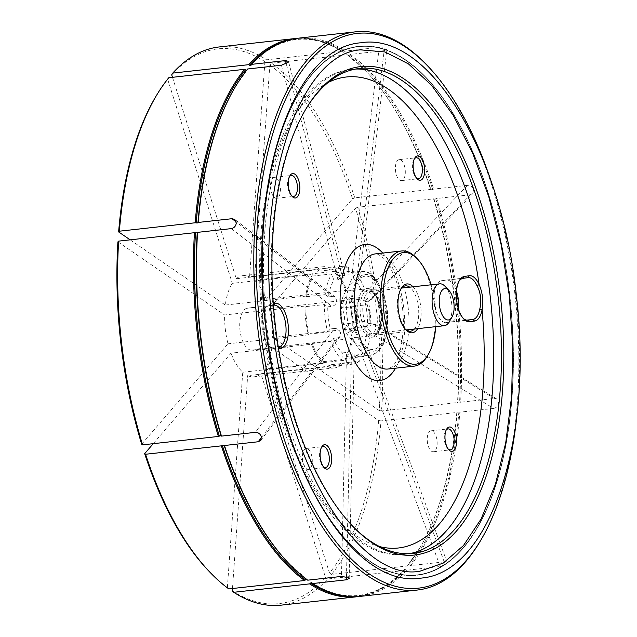 <?xml version="1.0" encoding="UTF-8"?>
<svg xmlns="http://www.w3.org/2000/svg" width="637" height="637" viewBox="0 0 637 637"><rect width="100%" height="100%" fill="white"/><g stroke="black" fill="none" stroke-linecap="round" stroke-linejoin="round"><path stroke-width="0.48" stroke-dasharray="3.19 2.39" d="M431.687 189.778L430.588 189.436L354.769 197.844A280.806 129.661 83.7 0 0 271.497 63.182L269.833 65.006L254.482 280.208A50.896 23.505 -96.3 0 1 266.258 299.255L346.719 290.329L346.05 291.109L364.619 289.047L361.943 292.152L366.076 291.698C369.03 291.611 371.124 292.956 372.358 295.735L371.49 299.908L369.054 301.094L470.401 194.747L472.797 193.608L473.578 189.515C472.399 186.697 470.345 185.311 467.423 185.351L433.686 189.093L431.687 189.778M254.482 280.208L334.935 271.282L334.815 272.947L353.384 270.884L352.914 277.549L357.046 277.087L384.151 50.681L350.414 54.424L348.789 55.706L347.316 54.766A280.806 129.661 -96.3 0 1 366.625 71.901A280.806 129.661 -96.3 0 1 430.588 189.436M348.789 55.706L347.937 55.411A280.049 129.311 -96.3 0 1 367.191 72.491A280.049 129.311 -96.3 0 1 430.97 189.699M298.108 38.204A280.806 129.661 -96.3 0 1 345.493 51.056L343.869 52.33L342.395 51.398L266.584 59.806A280.806 129.661 83.7 0 0 219.2 46.955M343.869 52.33L343.017 52.043A280.049 129.311 -96.3 0 0 278.68 43.706M232.314 590.817A279.054 128.849 -96.3 0 0 325.531 577.608L260.947 373.736L341.4 364.81L340.899 363.233L359.467 361.171L357.468 354.865L361.601 354.403L440.223 566.508L406.486 570.25L404.606 569.374L403.388 570.593A280.806 129.661 -96.3 0 1 358.742 596.511A280.806 129.661 -96.3 0 1 358.488 596.551M404.606 569.374L403.842 569.836A280.049 129.311 -96.3 0 1 359.324 595.683A280.049 129.311 -96.3 0 1 339.871 595.277M331.551 574.375L329.512 572.981A279.054 128.849 -96.3 0 0 378.609 420.516L271.911 347.396L352.372 338.47L351.544 337.905L370.113 335.842L366.808 333.581L370.941 333.119L493.627 408.413L459.882 412.155A280.806 129.661 -96.3 0 1 410.467 565.616L408.588 564.74L407.369 565.959L331.551 574.375A280.806 129.661 83.7 0 0 380.974 420.906L456.793 412.497A280.806 129.661 -96.3 0 1 419.504 548.497A280.806 129.661 -96.3 0 1 407.369 565.959M408.588 564.74L407.823 565.21A280.049 129.311 -96.3 0 0 419.918 547.796L407.903 565.099M459.882 412.155L457.788 411.948L456.793 412.497M470.401 194.747L436.663 198.497A280.806 129.661 -96.3 0 1 460.591 402.234L458.497 402.027L457.501 402.576L381.682 410.984A280.806 129.661 83.7 0 0 357.747 207.248L433.566 198.84A280.806 129.661 -96.3 0 1 457.501 402.576M436.663 198.497L434.665 199.182L433.566 198.84M356.871 46.891A265.717 122.694 83.7 0 0 266.139 326.144A265.717 122.694 83.7 0 0 417.171 574.869A265.717 122.694 83.7 0 0 418.875 574.654A265.717 122.694 83.7 0 0 509.616 295.401A265.717 122.694 83.7 0 0 358.575 46.676A265.717 122.694 83.7 0 0 356.871 46.891A265.717 122.694 83.7 0 0 266.131 326.144A265.717 122.694 83.7 0 0 417.171 574.869A265.717 122.694 83.7 0 0 418.867 574.654A265.717 122.694 83.7 0 0 509.608 295.401A265.717 122.694 83.7 0 0 358.567 46.676A265.717 122.694 83.7 0 0 356.871 46.891M416.471 178.041A10.526 4.865 -96.3 0 1 415.834 177.468A10.526 4.865 -96.3 0 1 413.851 159.592A10.526 4.865 -96.3 0 1 414.345 158.892M399.112 159.68A10.526 4.865 83.7 0 0 395.513 170.748A10.526 4.865 83.7 0 0 401.501 180.605A10.526 4.865 83.7 0 0 401.565 180.597A10.526 4.865 83.7 0 0 405.164 169.53A10.526 4.865 83.7 0 0 399.176 159.672A10.526 4.865 83.7 0 0 399.112 159.68M291.603 195.726A10.526 4.865 -96.3 0 1 290.966 195.153A10.526 4.865 -96.3 0 1 288.983 177.285A10.526 4.865 -96.3 0 1 289.477 176.584M274.244 177.373A10.526 4.865 83.7 0 0 270.645 188.433A10.526 4.865 83.7 0 0 276.633 198.29A10.526 4.865 83.7 0 0 276.697 198.282A10.526 4.865 83.7 0 0 280.296 187.214A10.526 4.865 83.7 0 0 274.308 177.365A10.526 4.865 83.7 0 0 274.244 177.373M323.453 466.865A10.526 4.865 -96.3 0 1 322.816 466.292A10.526 4.865 -96.3 0 1 320.833 448.416A10.526 4.865 -96.3 0 1 321.327 447.715M306.094 448.504A10.526 4.865 83.7 0 0 302.495 459.572A10.526 4.865 83.7 0 0 308.483 469.429A10.526 4.865 83.7 0 0 308.555 469.421A10.526 4.865 83.7 0 0 312.146 458.353A10.526 4.865 83.7 0 0 306.158 448.496A10.526 4.865 83.7 0 0 306.094 448.504M448.321 449.181A10.526 4.865 -96.3 0 1 447.684 448.607A10.526 4.865 -96.3 0 1 445.701 430.731A10.526 4.865 -96.3 0 1 446.195 430.031M430.962 430.819A10.526 4.865 83.7 0 0 427.363 441.887A10.526 4.865 83.7 0 0 433.351 451.744A10.526 4.865 83.7 0 0 433.415 451.737A10.526 4.865 83.7 0 0 437.014 440.669A10.526 4.865 83.7 0 0 431.026 430.811A10.526 4.865 83.7 0 0 430.962 430.819M356.831 46.549A266.067 122.853 83.7 0 0 265.971 326.168A266.067 122.853 83.7 0 0 417.211 575.219A266.067 122.853 83.7 0 0 418.915 575.004A266.067 122.853 83.7 0 0 509.775 295.385A266.067 122.853 83.7 0 0 358.535 46.334A266.067 122.853 83.7 0 0 356.831 46.549A266.067 122.853 83.7 0 0 265.971 326.168A266.067 122.853 83.7 0 0 417.211 575.219A266.067 122.853 83.7 0 0 418.907 575.004A266.067 122.853 83.7 0 0 509.767 295.385A266.067 122.853 83.7 0 0 358.535 46.334A266.067 122.853 83.7 0 0 356.831 46.549M406.486 570.25A280.806 129.661 -96.3 0 1 361.832 596.168A280.806 129.661 -96.3 0 1 360.04 596.399M357.468 354.865A42.122 19.452 -96.3 0 1 352.556 357.07A42.122 19.452 -96.3 0 1 352.285 357.102A42.122 19.452 -96.3 0 1 347.292 356.306L351.425 355.844L354.22 354.745L353.607 353.957L346.504 352.476L341.48 576.429M366.808 333.581A42.122 19.452 -96.3 0 1 361.45 350.231L365.582 349.769L368.688 350.684L368.353 351.863L361.601 354.403M381.682 410.984L379.318 410.594A279.054 128.849 -96.3 0 0 355.542 208.195L269.236 308.658L349.697 299.732L349.028 300.505L367.597 298.442L364.921 301.556A42.122 19.452 -96.3 0 1 367.517 323.66L371.65 323.198L374.182 323.755L376.117 327.752C375.567 330.762 373.847 332.554 370.941 333.119M364.921 301.556L369.054 301.094M352.914 277.549A42.122 19.452 -96.3 0 1 361.943 292.152M172.492 77.324L236.287 278.719L316.748 269.793L317.25 271.362L335.81 269.308L337.809 275.614A42.122 19.452 -96.3 0 1 342.73 273.408A42.122 19.452 -96.3 0 1 343.001 273.377A42.122 19.452 -96.3 0 1 347.993 274.173L352.126 273.711L359.268 274.571L359.865 275.566L357.046 277.087M171.703 74.84A279.054 128.849 -96.3 0 1 216.062 49.097A279.054 128.849 -96.3 0 1 264.92 61.638L266.584 59.806M340.899 363.233A49.145 22.693 -96.3 0 1 334.807 366.1A49.145 22.693 -96.3 0 1 334.489 366.14A49.145 22.693 -96.3 0 1 328.246 365.025L346.815 362.963L347.292 356.306M359.467 361.171A49.145 22.693 -96.3 0 1 353.376 364.038A49.145 22.693 -96.3 0 1 353.057 364.077A49.145 22.693 -96.3 0 1 346.815 362.963M260.947 373.736A50.896 23.505 -96.3 0 1 254.553 376.77A50.896 23.505 -96.3 0 1 254.227 376.809A50.896 23.505 -96.3 0 1 247.674 375.615L328.127 366.689L328.246 365.025M341.4 364.81A50.896 23.505 -96.3 0 1 335.014 367.844A50.896 23.505 -96.3 0 1 334.688 367.883A50.896 23.505 -96.3 0 1 328.127 366.689M281.124 605.15A280.806 129.661 83.7 0 0 282.924 604.927A280.806 129.661 83.7 0 0 327.569 579.009L403.388 570.593M386.157 310.45A36.858 17.016 -96.3 0 1 371.602 349.466A36.858 17.016 -96.3 0 1 352.444 315.219A36.858 17.016 -96.3 0 1 363.52 276.593A36.858 17.016 -96.3 0 1 386.157 310.45M357.15 313.93A18.075 8.345 -96.3 0 1 350.987 333.055A18.075 8.345 -96.3 0 1 340.612 316.27A18.075 8.345 -96.3 0 1 346.767 297.153A18.075 8.345 -96.3 0 1 357.15 313.93M356.29 314.049A16.212 7.485 -96.3 0 1 356.242 322.242L357.214 313.977L354.355 306.142L352.818 302.591L346.99 299C347.675 301.683 345.851 304.669 341.512 307.958C344.641 313.054 345.27 318.42 343.407 324.058C348.335 326.144 350.788 328.525 350.772 331.2L355.47 326.431L356.242 322.242A16.212 7.485 -96.3 0 1 354.276 328.429A16.212 7.485 -96.3 0 1 350.772 331.2A16.212 7.485 -96.3 0 1 343.407 324.058A16.212 7.485 -96.3 0 1 341.512 307.958A16.212 7.485 -96.3 0 1 346.99 299A16.212 7.485 -96.3 0 1 351.226 300.911A16.212 7.485 -96.3 0 1 354.355 306.142A16.212 7.485 -96.3 0 1 356.29 314.049M369.325 312.64L367.231 304.717C366.291 302.169 363.831 299.796 359.857 297.575C359.555 300.385 357.723 303.371 354.387 306.532L356.481 314.455L356.274 322.633C360.231 324.838 362.692 327.219 363.647 329.775C366.976 326.63 368.799 323.644 369.118 320.817L369.325 312.64M356.242 322.242L369.102 320.944L370.344 312.719L367.231 304.717L354.355 306.142M366.45 288.45A24.556 11.339 -96.3 0 1 372.876 291.348A24.556 11.339 -96.3 0 1 380.552 311.246A24.556 11.339 -96.3 0 1 377.494 333.016A24.556 11.339 -96.3 0 1 372.183 337.22A24.556 11.339 -96.3 0 1 358.09 314.423A24.556 11.339 -96.3 0 1 366.45 288.45M445.072 286.339A21.061 9.722 -96.3 0 1 451.657 303.403A21.061 9.722 -96.3 0 1 449.037 322.083M413.015 286.793A24.572 11.347 -96.3 0 1 417.665 328.66M414.337 329.026A22.813 10.534 83.7 0 0 418.453 307.384A22.813 10.534 83.7 0 0 409.687 287.168M368.186 290.002A22.813 10.534 -96.3 0 1 368.337 289.986A22.813 10.534 -96.3 0 1 374.15 292.694A22.813 10.534 -96.3 0 1 378.45 331.423A22.813 10.534 -96.3 0 1 373.513 335.325A22.813 10.534 -96.3 0 1 373.37 335.341A22.813 10.534 -96.3 0 1 360.399 313.985A22.813 10.534 -96.3 0 1 368.186 290.002M400.872 289.031A22.813 10.534 83.7 0 0 400.386 289.787A22.813 10.534 83.7 0 0 404.678 328.509A22.813 10.534 83.7 0 0 405.323 329.138M435.748 326.654A56.16 25.934 83.7 0 0 431.106 284.787M416.367 257.858A57.919 26.746 -96.3 0 1 427.276 356.155M278.568 348.821L275.526 349.251A22.813 10.534 -96.3 0 1 269.562 346.56A22.813 10.534 -96.3 0 1 265.669 340.413C263.36 332.251 262.372 323.851 262.715 315.227A22.813 10.534 -96.3 0 1 265.271 307.838A22.813 10.534 -96.3 0 1 270.207 303.937L273.281 303.499M305.553 109.588A243.955 112.645 83.7 0 0 305.075 110.392A243.955 112.645 83.7 0 0 351.011 524.434A243.955 112.645 83.7 0 0 351.656 525.111M456.498 291.157A21.061 9.722 83.7 0 0 446.402 280.033A21.061 9.722 83.7 0 0 446.266 280.049L441.449 280.734A21.061 9.722 83.7 0 0 434.259 302.87A21.061 9.722 83.7 0 0 446.226 322.585A21.061 9.722 83.7 0 0 446.362 322.569L451.179 321.884A21.061 9.722 83.7 0 0 458.449 308.977M459.038 281.18A21.061 9.722 83.7 0 0 458.552 281.936A21.061 9.722 83.7 0 0 462.518 317.68A21.061 9.722 83.7 0 0 463.155 318.301M256.926 349.402A21.061 9.722 83.7 0 0 264.124 327.267A21.061 9.722 83.7 0 0 252.148 307.552A21.061 9.722 83.7 0 0 252.013 307.567L247.204 308.252A21.061 9.722 83.7 0 0 240.006 330.388A21.061 9.722 83.7 0 0 251.981 350.095A21.061 9.722 83.7 0 0 252.117 350.079L273.775 347.675A21.061 9.722 83.7 0 1 273.639 347.698A21.061 9.722 83.7 0 1 268.273 345.19L269.562 346.56M273.416 305.203L268.862 305.848A21.061 9.722 83.7 0 0 264.307 309.447A21.061 9.722 83.7 0 0 261.942 316.27C261.289 323.126 262.476 333.159 264.681 339.521A21.061 9.722 83.7 0 0 268.273 345.19M379.572 546.578A236.932 109.405 -96.3 0 1 265.669 340.413L264.681 339.521M261.942 316.27L262.715 315.227A236.932 109.405 -96.3 0 1 328.087 82.523M359.857 297.575L346.99 299M363.647 329.775L350.772 331.2M356.274 322.633L343.407 324.058M354.387 306.532L341.512 307.958M355.542 208.195L357.747 207.248M379.318 410.594L272.62 337.475L353.081 328.549L352.253 327.983L370.822 325.921L367.517 323.66M269.236 308.658A50.896 23.505 -96.3 0 1 272.62 337.475M349.697 299.732A50.896 23.505 -96.3 0 1 353.081 328.549M349.028 300.505A49.145 22.693 -96.3 0 1 352.253 327.983M367.597 298.442A49.145 22.693 -96.3 0 1 370.822 325.921M378.609 420.516L380.974 420.906M329.512 572.981L264.92 369.102L345.381 360.176L344.88 358.599L363.448 356.537L361.45 350.231M271.911 347.396A50.896 23.505 -96.3 0 1 264.92 369.102M352.372 338.47A50.896 23.505 -96.3 0 1 345.381 360.176M351.544 337.905A49.145 22.693 -96.3 0 1 344.88 358.599M370.113 335.842A49.145 22.693 -96.3 0 1 363.448 356.537M325.531 577.608L327.569 579.009M232.481 588.516L247.674 375.615M228.826 588.922L227.393 587.441A279.054 128.849 -96.3 0 1 208.219 570.433M153.246 443.671L230.976 353.193L311.429 344.267L312.098 343.494L330.667 341.432L333.334 338.319L337.475 337.865L340.062 336.495L340.524 332.793C339.378 329.918 337.371 328.477 334.497 328.461L255.23 432.364M227.393 587.441L242.753 372.239A50.896 23.505 -96.3 0 1 230.976 353.193M242.753 372.239L323.214 363.313A50.896 23.505 -96.3 0 1 311.429 344.267M323.214 363.313L323.325 361.649A49.145 22.693 -96.3 0 1 312.098 343.494M323.325 361.649L341.894 359.594A49.145 22.693 -96.3 0 1 330.667 341.432M341.894 359.594L342.372 352.93A42.122 19.452 -96.3 0 1 333.334 338.319M307.735 580.172L306.27 579.24L307.114 579.527A280.049 129.311 -96.3 0 1 287.86 562.447L306.986 579.415M117.917 241.853L224.614 314.981L305.067 306.055L305.895 306.612L324.464 304.558L327.76 306.819L331.901 306.357C334.688 305.728 336.312 303.865 336.758 300.775L335.349 297.137L332.602 296.436L236.231 221.963M141.693 444.26L227.998 343.797A50.896 23.505 -96.3 0 1 224.614 314.981M227.998 343.797L308.451 334.871A50.896 23.505 -96.3 0 1 305.067 306.055M308.451 334.871L309.12 334.091A49.145 22.693 -96.3 0 1 305.895 306.612M309.12 334.091L327.689 332.028A49.145 22.693 -96.3 0 1 324.464 304.558M327.689 332.028L330.356 328.923A42.122 19.452 -96.3 0 1 327.76 306.819M155.675 96.808A279.054 128.849 -96.3 0 1 167.722 79.474L168.773 77.73M167.722 79.474L232.314 283.346L312.767 274.42L313.269 275.996L331.837 273.942L333.836 280.248L337.968 279.786L344.529 276.657L344.928 275.686L341.95 275.16L286.228 63.716M130.171 239.838L225.323 305.051A50.896 23.505 -96.3 0 1 232.314 283.346M225.323 305.051L305.776 296.125A50.896 23.505 -96.3 0 1 312.767 274.42M305.776 296.125L306.604 296.691A49.145 22.693 -96.3 0 1 313.269 275.996M306.604 296.691L325.173 294.636A49.145 22.693 -96.3 0 1 331.837 273.942M325.173 294.636L328.469 296.898A42.122 19.452 -96.3 0 1 333.836 280.248M247.156 69.839L235.133 87.142A280.049 129.311 -96.3 0 1 247.228 69.736L246.471 70.197L247.682 68.979M296.563 38.395A280.806 129.661 -96.3 0 1 342.395 51.398M264.92 61.638L249.561 276.84L330.022 267.914L329.902 269.57L348.463 267.516L347.993 274.173M236.287 278.719A50.896 23.505 -96.3 0 1 243.008 275.638A50.896 23.505 -96.3 0 1 249.561 276.84M316.748 269.793A50.896 23.505 -96.3 0 1 323.461 266.712A50.896 23.505 -96.3 0 1 330.022 267.914M317.25 271.362A49.145 22.693 -96.3 0 1 323.652 268.456A49.145 22.693 -96.3 0 1 329.902 269.57M335.81 269.308A49.145 22.693 -96.3 0 1 342.22 266.393A49.145 22.693 -96.3 0 1 348.463 267.516M337.809 275.614L341.95 275.16M328.469 296.898L332.602 296.436M330.356 328.923L334.497 328.461M342.372 352.93L346.504 352.476M353.384 270.884A49.145 22.693 -96.3 0 1 364.619 289.047M334.815 272.947A49.145 22.693 -96.3 0 1 346.05 291.109M334.935 271.282A50.896 23.505 -96.3 0 1 346.719 290.329M269.833 65.006A279.054 128.849 -96.3 0 1 352.564 198.792L266.258 299.255M352.564 198.792L354.769 197.844M347.316 54.766L271.497 63.182M493.627 408.413C496.478 407.815 498.15 405.992 498.652 402.95L496.82 399.017L494.336 398.491L460.591 402.234M440.223 566.508L446.879 563.721L447.246 562.606L444.204 561.874L410.467 565.616M384.151 50.681L386.954 49.36L386.348 48.436L379.238 47.313L345.493 51.056M350.414 54.424A280.806 129.661 -96.3 0 1 433.686 189.093M426.973 65.205A280.806 129.661 -96.3 0 1 479.844 541.8M517.212 412.426A279.054 128.849 83.7 0 0 491.78 183.249M457.103 412.179A280.049 129.311 -96.3 0 1 419.918 547.796L419.504 548.497M433.948 199.094A280.049 129.311 -96.3 0 1 457.812 402.258M251.209 65.101A280.049 129.311 -96.3 0 1 295.735 39.263A280.049 129.311 -96.3 0 1 344.768 51.844M361.29 271.346A42.122 19.452 -96.3 0 1 361.561 271.314A42.122 19.452 -96.3 0 1 385.504 310.745A42.122 19.452 -96.3 0 1 371.124 355.008A42.122 19.452 -96.3 0 1 370.853 355.04A42.122 19.452 -96.3 0 1 346.91 315.618A42.122 19.452 -96.3 0 1 361.29 271.346M405.594 569.645A280.049 129.311 -96.3 0 1 361.075 595.484A280.049 129.311 -96.3 0 1 312.034 582.895M364.802 274.491A38.61 17.828 -96.3 0 1 386.962 310.33A38.61 17.828 -96.3 0 1 373.808 351.178A38.61 17.828 -96.3 0 1 351.648 315.339A38.61 17.828 -96.3 0 1 364.802 274.491M382.335 311.095A21.061 9.722 83.7 0 0 370.384 291.523A21.061 9.722 83.7 0 0 363.074 313.826A21.061 9.722 83.7 0 0 375.026 333.39A21.061 9.722 83.7 0 0 382.335 311.095M409.336 553.696A243.955 112.645 -96.3 0 1 407.043 554.071A243.955 112.645 -96.3 0 1 405.482 554.27A243.955 112.645 -96.3 0 1 266.815 325.921A243.955 112.645 -96.3 0 1 350.127 69.537A243.955 112.645 -96.3 0 1 351.688 69.337A243.955 112.645 -96.3 0 1 355.573 69.059M375.297 253.9A57.919 26.746 -96.3 0 1 408.213 308.109A57.919 26.746 -96.3 0 1 388.435 368.982A57.919 26.746 -96.3 0 1 388.068 369.022L391.874 366.936L394.263 364.141C398.897 359.284 401.947 346.886 403.42 326.956C403.691 312.425 401.772 298.45 397.663 285.034C392.097 269.594 386.978 260.318 382.319 257.221C378.697 254.442 376.356 253.335 375.297 253.9M382.749 253.072A68.446 31.603 -96.3 0 1 395.521 368.202M446.362 322.569L467.749 320.188M451.179 321.884L466.722 320.156M441.449 280.734L463.107 278.329M446.266 280.049L467.924 277.652M252.013 307.567L273.679 305.163M252.117 350.079L273.775 347.675L275.526 349.251M247.204 308.252L268.862 305.848L270.207 303.937M435.7 198.903A280.049 129.311 -96.3 0 1 459.564 402.066M458.855 411.988A280.049 129.311 -96.3 0 1 409.575 565.011M349.689 55.22A280.049 129.311 -96.3 0 1 432.722 189.5M467.423 185.351L366.076 291.698M494.336 398.491L371.65 323.198M444.204 561.874L365.582 349.769M346.464 576.788L351.425 355.844M261.536 437.396L337.475 337.865M231.295 228.619L331.901 306.357M281.427 65.237L337.968 279.786M379.238 47.313L352.126 273.711M366.625 71.901L348.065 55.523M343.192 52.178C327.45 42.09 311.955 37.878 296.691 39.542C280.232 41.405 265.032 49.973 251.097 65.245M311.867 582.759C327.601 592.848 343.104 597.068 358.36 595.404L360.12 595.181C375.926 592.904 390.537 584.408 403.954 569.693M401.501 180.605L418.517 178.718M276.633 198.29L293.649 196.403M308.483 469.429L325.507 467.542M433.351 451.744L450.367 449.857M352.285 357.102L371.204 355L376.953 352.587L378.896 350.907L383.291 344.466L386.691 333.868L387.901 322.76L387.423 310.888L384.071 294.891L376.164 279.094L370.216 273.528L367.963 272.333L361.561 271.314L343.001 273.377M353.057 364.077L334.489 366.14M334.688 367.883L254.227 376.809M371.602 349.466C364.579 348.622 358.408 345.883 353.089 341.249L348.288 336.089C343.168 328.087 340.58 321.494 340.524 316.31C339.386 310.792 340.421 303.65 343.646 294.883L347.093 288.895C351.282 283.091 356.752 278.99 363.52 276.593M361.259 42.671L360.773 42.727M406.279 329.926L375.026 333.39L377.2 331.71L379.214 327.426L380.273 311.294C378.951 302.304 376.491 296.101 372.868 292.686L370.384 291.523L401.636 288.059M359.427 68.485L349.96 69.56C284.699 77.109 247.586 199.333 263.089 326.59C276.784 453.855 340.317 563.124 405.482 554.27L413.222 553.41M405.466 285.87L368.337 289.986M374.15 292.694L372.876 291.348M378.45 331.423L377.494 333.016M410.499 331.224L373.37 335.341M351.011 524.434L352.301 525.796M305.075 110.392L306.039 108.776M404.678 328.509L405.976 329.878M400.386 289.787L401.35 288.171M446.226 322.585L467.884 320.18M446.402 280.033L468.06 277.628M252.148 307.552L273.814 305.147M251.981 350.095L273.639 347.698M462.518 317.68L463.808 319.041M458.552 281.936L459.516 280.32M264.307 309.447L265.271 307.838M415.834 177.468L417.124 178.83M413.851 159.592L414.814 157.976M290.966 195.153L292.264 196.522M288.983 177.285L289.946 175.669M322.816 466.292L324.114 467.654M320.833 448.416L321.796 446.808M447.684 448.607L448.981 449.969M445.701 430.731L446.664 429.115M352.818 302.591L351.226 300.911M355.47 326.431L354.276 328.429M323.461 266.712L243.008 275.638M342.22 266.393L323.652 268.456M371.49 299.908L472.797 193.608M496.82 399.017L374.182 323.755M447.246 562.606L368.688 350.684M349.195 578.492L354.22 354.745M260.844 440.342L340.062 336.495M335.349 297.137L234.79 219.431M344.928 275.686L288.442 61.327M359.865 275.566L386.954 49.36M431.026 430.811L448.05 428.924M306.158 448.496L323.182 446.609M274.308 177.365L291.332 175.47M399.176 159.672L416.2 157.785"/><path stroke-width="0.96" d="M286.228 63.716L285.408 60.603L251.663 64.345L250.452 65.563L248.573 64.687A280.806 129.661 -96.3 0 1 295.019 38.546A280.806 129.661 -96.3 0 1 296.563 38.395M246.471 70.197L244.592 69.322L168.773 77.73A280.806 129.661 83.7 0 0 156.638 95.2A280.806 129.661 83.7 0 0 119.35 231.199L195.169 222.783A280.806 129.661 -96.3 0 1 244.592 69.322M236.231 221.963L232.003 218.698L198.266 222.44L197.263 222.99L195.169 222.783M232.003 218.698L234.79 219.431L236.279 223.125C235.794 226.175 234.137 228.006 231.295 228.619L197.558 232.362L196.554 232.911L194.46 232.704L118.641 241.12A280.806 129.661 83.7 0 0 142.577 444.857L218.395 436.449A280.806 129.661 -96.3 0 1 194.46 232.704M491.78 183.249A279.054 128.849 83.7 0 0 428.263 66.566A279.054 128.849 83.7 0 0 355.319 33.65A279.054 128.849 83.7 0 0 260.246 328.851A279.054 128.849 83.7 0 0 420.428 587.903A279.054 128.849 83.7 0 0 480.808 540.192L479.844 541.8A280.806 129.661 -96.3 0 1 419.082 589.814A280.806 129.661 -96.3 0 1 417.283 590.045L360.04 596.399A280.806 129.661 -96.3 0 1 312.656 583.54L346.401 579.797L349.195 578.492L348.582 577.648L341.48 576.429L307.735 580.172A280.806 129.661 -96.3 0 1 288.426 563.036A280.806 129.661 -96.3 0 1 224.463 445.502L258.208 441.759L260.844 440.342L261.353 436.568C260.175 433.733 258.128 432.332 255.23 432.364L221.485 436.106L220.386 435.756L218.395 436.449M224.463 445.502L223.364 445.159L221.373 445.844L145.555 454.261A280.806 129.661 83.7 0 0 209.517 571.795A280.806 129.661 83.7 0 0 228.826 588.922L304.645 580.514A280.806 129.661 -96.3 0 1 221.373 445.844M306.27 579.24L304.645 580.514M312.656 583.54L311.19 582.608L309.558 583.882L233.747 592.299A280.806 129.661 83.7 0 0 281.124 605.15L356.943 596.742A280.806 129.661 -96.3 0 1 309.558 583.882M414.345 158.892A10.526 4.865 -96.3 0 1 416.128 157.793A10.526 4.865 -96.3 0 1 416.2 157.785A10.526 4.865 -96.3 0 1 422.18 167.642A10.526 4.865 -96.3 0 1 418.589 178.71A10.526 4.865 -96.3 0 1 418.517 178.718A10.526 4.865 -96.3 0 1 416.471 178.041M289.477 176.584A10.526 4.865 -96.3 0 1 291.26 175.478A10.526 4.865 -96.3 0 1 291.332 175.47A10.526 4.865 -96.3 0 1 297.312 185.327A10.526 4.865 -96.3 0 1 293.721 196.395A10.526 4.865 -96.3 0 1 293.649 196.403A10.526 4.865 -96.3 0 1 291.603 195.726M321.327 447.715A10.526 4.865 -96.3 0 1 323.11 446.617A10.526 4.865 -96.3 0 1 323.182 446.609A10.526 4.865 -96.3 0 1 329.17 456.466A10.526 4.865 -96.3 0 1 325.571 467.534A10.526 4.865 -96.3 0 1 325.507 467.542A10.526 4.865 -96.3 0 1 323.453 466.865M446.195 430.031A10.526 4.865 -96.3 0 1 447.978 428.932A10.526 4.865 -96.3 0 1 448.05 428.924A10.526 4.865 -96.3 0 1 454.038 438.782A10.526 4.865 -96.3 0 1 450.439 449.849A10.526 4.865 -96.3 0 1 450.367 449.857A10.526 4.865 -96.3 0 1 448.321 449.181M417.283 590.045A280.806 129.661 -96.3 0 1 257.667 327.195A280.806 129.661 -96.3 0 1 353.567 32.073A280.806 129.661 -96.3 0 1 355.358 31.85A280.806 129.661 -96.3 0 1 426.973 65.205L428.263 66.566M251.663 64.345A280.806 129.661 -96.3 0 1 296.316 38.427A280.806 129.661 -96.3 0 1 298.108 38.204L355.358 31.85M285.408 60.603L288.442 61.327L288.051 62.362L281.427 65.237L247.682 68.979A280.806 129.661 -96.3 0 0 235.547 86.441A280.806 129.661 -96.3 0 0 198.266 222.44M221.485 436.106A280.806 129.661 -96.3 0 1 197.558 232.362M295.019 38.546L219.2 46.955A280.806 129.661 83.7 0 0 217.4 47.186A280.806 129.661 83.7 0 0 172.754 73.104L248.573 64.687M312.034 582.895L311.19 582.608M451.928 317.242L449.037 322.083A21.061 9.722 -96.3 0 1 444.347 325.698A21.061 9.722 -96.3 0 1 432.396 306.134A21.061 9.722 -96.3 0 1 439.705 283.839A21.061 9.722 -96.3 0 1 445.072 286.339L448.95 290.432A15.798 7.294 83.7 0 0 441.56 291.013A15.798 7.294 83.7 0 0 439.442 305.274A15.798 7.294 83.7 0 0 444.682 318.381A15.798 7.294 83.7 0 0 451.928 317.242A15.798 7.294 83.7 0 0 453.886 303.228A15.798 7.294 83.7 0 0 448.95 290.432M452.19 451.418A12.286 5.669 83.7 0 0 456.379 438.423A12.286 5.669 83.7 0 0 449.324 427.013A12.286 5.669 83.7 0 0 446.664 429.115A12.286 5.669 83.7 0 0 448.981 449.969A12.286 5.669 83.7 0 0 452.19 451.418M327.322 469.103A12.286 5.669 83.7 0 0 331.511 456.108A12.286 5.669 83.7 0 0 324.456 444.706A12.286 5.669 83.7 0 0 321.796 446.808A12.286 5.669 83.7 0 0 324.114 467.654A12.286 5.669 83.7 0 0 327.322 469.103M295.472 197.972A12.286 5.669 83.7 0 0 299.661 184.969A12.286 5.669 83.7 0 0 292.606 173.567A12.286 5.669 83.7 0 0 289.946 175.669A12.286 5.669 83.7 0 0 292.264 196.522A12.286 5.669 83.7 0 0 295.472 197.972M420.34 180.279A12.286 5.669 83.7 0 0 424.521 167.284A12.286 5.669 83.7 0 0 417.474 155.882A12.286 5.669 83.7 0 0 414.814 157.976A12.286 5.669 83.7 0 0 417.124 178.83A12.286 5.669 83.7 0 0 420.34 180.279M431.106 284.787A56.16 25.934 83.7 0 0 417.665 259.227A56.16 25.934 83.7 0 0 402.982 252.594A56.16 25.934 83.7 0 0 383.848 312.011A56.16 25.934 83.7 0 0 416.08 364.149A56.16 25.934 83.7 0 0 428.239 354.546A56.16 25.934 83.7 0 0 435.748 326.654M428.239 354.546L427.276 356.155A57.919 26.746 -96.3 0 1 414.743 366.06A57.919 26.746 -96.3 0 1 414.368 366.108A57.919 26.746 -96.3 0 1 381.452 311.891A57.919 26.746 -96.3 0 1 401.23 251.026A57.919 26.746 -96.3 0 1 401.597 250.978A57.919 26.746 -96.3 0 1 416.367 257.858L417.665 259.227M417.665 328.66A24.572 11.347 -96.3 0 1 412.402 332.777A24.572 11.347 -96.3 0 1 405.976 329.878A24.572 11.347 -96.3 0 1 401.35 288.171A24.572 11.347 -96.3 0 1 406.669 283.975A24.572 11.347 -96.3 0 1 413.015 286.793M405.323 329.138A22.813 10.534 83.7 0 0 410.499 331.224A22.813 10.534 83.7 0 0 410.65 331.2A22.813 10.534 83.7 0 0 414.337 329.026M409.687 287.168A22.813 10.534 83.7 0 0 405.466 285.87A22.813 10.534 83.7 0 0 405.323 285.886A22.813 10.534 83.7 0 0 400.872 289.031M359.204 66.766A245.707 113.458 -96.3 0 1 500.244 294.859A245.707 113.458 -96.3 0 1 416.534 554.787A245.707 113.458 -96.3 0 1 352.301 525.796A245.707 113.458 -96.3 0 1 306.039 108.776A245.707 113.458 -96.3 0 1 359.204 66.766M351.656 525.111A243.955 112.645 83.7 0 0 413.222 553.41A243.955 112.645 83.7 0 0 414.783 553.219A243.955 112.645 83.7 0 0 498.094 296.834A243.955 112.645 83.7 0 0 359.427 68.485A243.955 112.645 83.7 0 0 357.867 68.677A243.955 112.645 83.7 0 0 305.553 109.588M328.087 82.523A236.932 109.405 -96.3 0 1 344.76 77.196A236.932 109.405 -96.3 0 1 479.12 284.572C482.599 292.606 483.587 300.998 482.082 309.757A22.813 10.534 -96.3 0 1 474.589 321.048L469.772 321.733A22.813 10.534 -96.3 0 1 463.808 319.041A22.813 10.534 -96.3 0 1 459.516 280.32A22.813 10.534 -96.3 0 1 464.453 276.418L469.27 275.733A22.813 10.534 -96.3 0 1 479.12 284.572L477.025 285.806A21.061 9.722 83.7 0 0 468.06 277.628A21.061 9.722 83.7 0 0 467.924 277.652L463.107 278.329A21.061 9.722 83.7 0 0 459.038 281.18M273.281 303.499L275.017 303.252A22.813 10.534 -96.3 0 1 288.115 324.432A22.813 10.534 -96.3 0 1 280.344 348.566L278.568 348.821M463.155 318.301A21.061 9.722 83.7 0 0 467.884 320.18A21.061 9.722 83.7 0 0 468.02 320.164L472.837 319.479A21.061 9.722 83.7 0 0 479.757 309.056C481.843 302.042 480.648 292.017 477.025 285.806M458.449 308.977A21.061 9.722 83.7 0 0 456.498 291.157M280.344 348.566L278.592 346.998A21.061 9.722 83.7 0 0 285.782 324.862A21.061 9.722 83.7 0 0 273.814 305.147A21.061 9.722 83.7 0 0 273.679 305.163L273.416 305.203M379.572 546.578A236.932 109.405 -96.3 0 0 400.036 547.788A236.932 109.405 -96.3 0 0 482.082 309.757L479.757 309.056M358.488 596.551A280.806 129.661 -96.3 0 1 356.943 596.742M232.481 588.516L232.314 590.817L233.747 592.299M209.517 571.795L208.219 570.433A279.054 128.849 -96.3 0 1 144.671 453.655L145.555 454.261M144.671 453.655L153.246 443.671M142.577 444.857L141.693 444.26A279.054 128.849 -96.3 0 1 117.917 241.853L118.641 241.12M119.35 231.199L118.625 231.932A279.054 128.849 -96.3 0 1 155.675 96.808L156.638 95.2M118.625 231.932L130.171 239.838M172.492 77.324L171.703 74.84L172.754 73.104M251.209 65.101L250.452 65.563M480.808 540.192A279.054 128.849 83.7 0 0 517.212 412.426M249.457 65.293A280.049 129.311 -96.3 0 1 278.68 43.706M196.196 222.958A280.049 129.311 -96.3 0 1 245.476 69.927M219.351 436.034A280.049 129.311 -96.3 0 1 195.487 232.879M305.362 579.718A280.049 129.311 -96.3 0 1 222.329 445.438M339.871 595.277A280.049 129.311 -96.3 0 1 310.283 583.094M355.573 69.059A243.955 112.645 -96.3 0 1 490.546 299.382A243.955 112.645 -96.3 0 1 409.336 553.696M414.368 366.108L388.068 369.022A57.919 26.746 -96.3 0 1 355.143 314.813A57.919 26.746 -96.3 0 1 374.922 253.948A57.919 26.746 -96.3 0 1 375.297 253.9L401.597 250.978M395.521 368.202A68.446 31.603 -96.3 0 1 380.385 380.464A68.446 31.603 -96.3 0 1 341.09 316.923A68.446 31.603 -96.3 0 1 364.412 244.52A68.446 31.603 -96.3 0 1 382.749 253.072M467.749 320.188L469.772 321.733M466.722 320.156L472.837 319.479L474.589 321.048M467.924 277.652L469.27 275.733M463.107 278.329L464.453 276.418M273.679 305.163L275.017 303.252M288.426 563.036L287.86 562.447A280.049 129.311 -96.3 0 1 224.081 445.239M221.103 435.843A280.049 129.311 -96.3 0 1 197.239 232.68M197.948 222.759A280.049 129.311 -96.3 0 1 235.133 87.142L235.547 86.441M346.401 579.797L346.464 576.788M258.208 441.759L261.536 437.396M360.438 49.853C298.602 54.026 254.235 188.003 272.947 328.095C287.494 466.794 359.801 582.282 419.894 571.214L443.28 563.06L463.449 545.567L481.11 518.98L495.411 484.295L505.722 442.898L511.607 396.413L512.809 346.632L509.297 295.464L501.192 244.879L488.81 196.817L472.638 153.111L453.305 115.456L431.607 85.334L408.476 63.915L384.979 51.955L360.438 49.853M360.335 42.783L359.451 42.902C290.751 49.782 248.151 184.81 265.653 326.136C280.439 467.877 352.269 588.596 420.667 578.189L422.474 577.966C490.928 571.078 533.519 437.014 516.44 296.117C501.948 153.851 429.895 32.208 361.259 42.671M444.347 325.698L406.279 329.926M439.705 283.839L401.636 288.059"/></g></svg>
